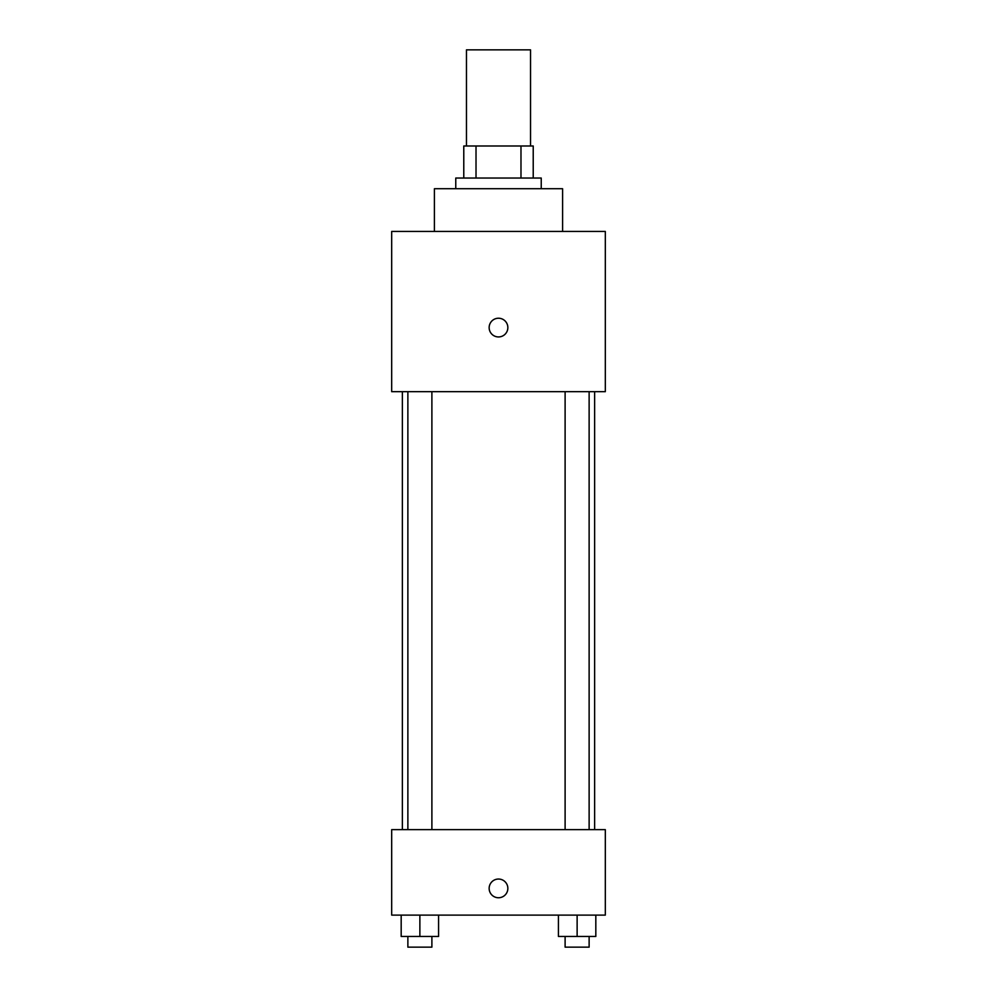 <?xml version="1.0" encoding="UTF-8"?>
<svg xmlns="http://www.w3.org/2000/svg" width="997" height="997" viewBox="0 0 997 997"><rect width="100%" height="100%" fill="white"/><g stroke="black" fill="none" stroke-linecap="round" stroke-linejoin="round"><path stroke-width="1.5" d="M530.541 145.986L530.541 49.85L466.459 49.85L466.459 145.986M476.018 178.039L476.018 145.986L463.779 145.986L463.779 178.039L463.779 145.986M476.018 145.986L533.221 145.986L533.221 178.039M520.982 178.039L520.982 145.986M455.766 188.72L455.766 178.039L541.234 178.039L541.234 188.72M562.595 231.441L562.595 188.72L434.405 188.72L434.405 231.441M391.684 231.441L605.316 231.441L605.316 391.684L391.684 391.684L391.684 231.441M498.5 336.936A9.347 9.347 0 0 1 490.399 322.916A9.347 9.347 0 0 1 506.601 322.916A9.347 9.347 0 0 1 498.5 336.936M391.684 829.641L605.316 829.641L605.316 915.109L391.684 915.109L391.684 829.641M498.5 897.749A9.347 9.347 0 0 1 490.399 883.728A9.347 9.347 0 0 1 506.601 883.728A9.347 9.347 0 0 1 498.5 897.749M558.432 915.109L558.432 936.47L595.82 936.47L595.82 915.109L595.82 936.47M577.126 936.47L577.126 915.109M589.127 936.47L589.127 947.15L565.112 947.15L565.112 936.47M401.18 915.109L401.18 936.47L438.568 936.47L438.568 915.109L438.568 936.47M419.874 936.47L419.874 915.109M431.888 936.47L431.888 947.15L407.873 947.15L407.873 936.47M594.636 829.641L594.636 391.684M402.364 829.641L402.364 391.684M565.112 391.684L565.112 829.641M589.127 391.684L589.127 829.641M431.888 829.641L431.888 391.684M407.873 829.641L407.873 391.684"/></g></svg>
